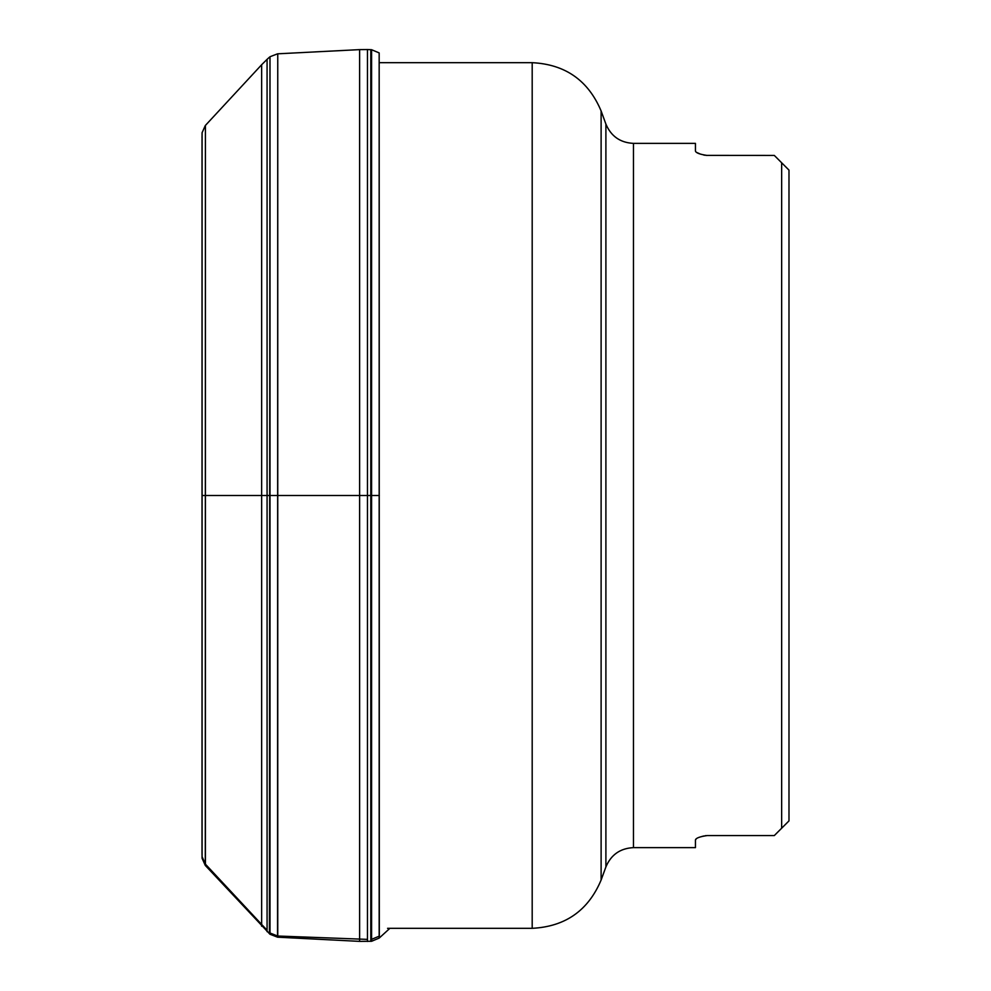 <?xml version="1.0" encoding="UTF-8"?>
<svg xmlns="http://www.w3.org/2000/svg" width="991" height="991" viewBox="0 0 991 991"><rect width="100%" height="100%" fill="white"/><g stroke="black" fill="none" stroke-linecap="round" stroke-linejoin="round"><path stroke-width="1.49" d="M781.651 162.772L788.985 170.105L781.651 162.772L781.651 828.228L788.985 820.895L788.985 170.105L774.318 155.438L706.149 155.389M633.472 143.373C620.242 142.716 611.051 136.275 605.897 124.073L605.897 866.927C611.051 854.725 620.242 848.296 633.472 847.627L633.472 143.373L695.447 143.373L695.447 151.041C695.917 152.911 699.832 154.373 707.19 155.438M705.059 155.253L703.66 154.992M700.179 154.014L696.376 152.292M781.651 828.228L788.985 820.895L774.318 835.562L707.19 835.562C699.819 836.627 695.905 838.089 695.447 839.959L696.376 838.708M700.179 836.986L703.66 836.008M705.059 835.747L706.149 835.611M695.447 839.959L695.447 847.627L633.472 847.627M202.028 852.855L202.09 856.682L202.028 852.855M202.065 847.268L202.09 845.905L202.065 847.268M267.075 930.239L205.422 864.164L267.075 930.239M367.463 939.381L277.753 936.024L367.463 939.381M379.169 936.198L371.588 939.344L379.169 936.198M277.554 936.012L269.986 932.989L277.554 936.012M205.286 864.016L202.09 856.682L205.286 864.016M202.065 495.5L379.318 495.5M379.318 937.969L379.169 52.907L379.169 938.093L389.897 928.319M202.065 857.599L202.065 133.401L202.09 858.293L205.286 865.428L269.986 934.253L277.554 937.176L359.622 941.376L371.588 941.277L371.588 49.723L379.169 52.907M370.795 941.326L370.795 49.674L371.588 49.723M367.463 941.45L367.463 49.55L370.795 49.674M359.622 941.376L359.622 49.624L367.463 49.55M277.753 937.189L277.753 53.811L359.622 49.624M277.554 937.176L277.753 53.811M269.986 934.253L269.986 56.747L277.554 53.824M269.416 933.77L269.986 56.747M267.075 931.651L267.075 59.349L269.416 57.23M261.649 926.263L261.649 64.737L267.075 59.349M205.422 865.577L205.422 125.423L261.649 64.737M205.286 865.428L205.422 125.423M202.09 858.293L202.09 132.707L205.286 125.572M532.192 495.5L532.192 928.319C565.266 926.659 588.245 910.568 601.116 880.045L601.116 110.955C588.245 80.432 565.266 64.341 532.192 62.681L532.192 495.5M371.588 941.277L379.169 938.093M202.065 133.401L202.09 132.707M202.015 852.161L202.028 854.676M202.09 143.026L202.065 141.688M202.028 139.545L202.015 853.127M202.028 136.324L202.015 137.873M387.555 928.319L532.192 928.319M379.318 62.681L532.192 62.681M605.897 124.073L601.116 110.955M605.897 866.927L601.116 880.045"/></g></svg>
